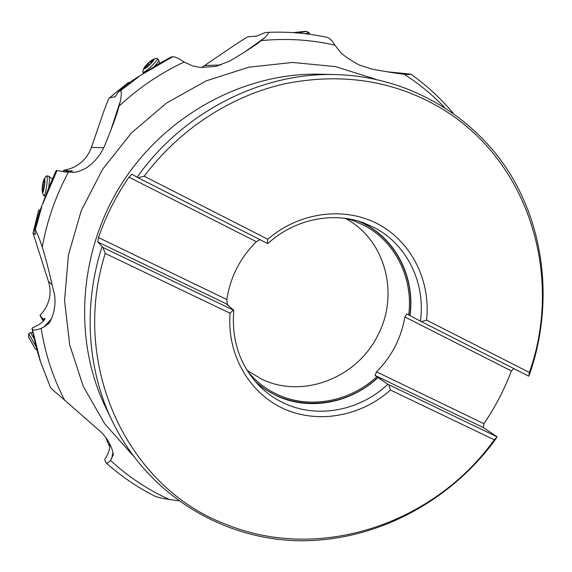 <?xml version="1.0" encoding="UTF-8"?>
<svg xmlns="http://www.w3.org/2000/svg" width="572" height="572" viewBox="0 0 572 572"><rect width="100%" height="100%" fill="white"/><g stroke="black" fill="none" stroke-linecap="round" stroke-linejoin="round"><path stroke-width="0.86" d="M513.956 368.661L511.375 370.921C504.354 389.603 495.195 407.192 483.912 423.695L483.404 427.599L497.175 436.872L494.287 439.768L390.44 390.032C361.111 416.323 318.189 424.345 283.655 408.701C249.17 393.086 226.705 354.368 230.087 313.234L233.24 310.06L102.874 247.419L97.74 241.927L98.498 237.58L226.869 299.571L227.263 304.283L228.457 305.784M98.498 237.58C105.849 216.102 116.002 195.96 128.965 177.156L131.882 174.217L138.045 177.713L144.187 176.255L267.818 239.239C299.421 211.812 344.816 206.22 378.357 224.238C411.947 242.271 430.88 281.252 426.569 320.106L529.357 372.465C563.813 275.74 528.928 158.945 438.71 106.842C392.321 80.28 341.005 72.594 284.763 83.777C230.652 95.996 179.351 129.308 144.187 176.255M529.357 372.465L528.793 376.197L421.378 321.636L426.569 320.106M138.045 177.713L267.26 243.35L267.818 239.239M267.26 243.35L267.775 243.6C294.501 219.033 333.297 211.204 364.335 223.123L374.639 227.763C407.443 244.887 425.718 283.526 420.441 321.157L421.378 321.636M102.038 246.775C82.883 305.62 87.316 369.712 112.276 421.156L105.513 407.092C72.859 339.503 78.443 250.75 122.58 182.282C166.817 113.878 245.409 72.258 320.442 74.203L336.05 74.589C262.19 72.172 183.683 111.333 137.123 177.22M32.289 329.908L35.95 346.282L39.968 360.274L50.214 386.851C50.4 387.795 53.518 390.748 59.567 395.71L97.755 429.157C110.696 439.396 114.629 455.412 112.741 455.82L110.503 460.396C108.48 462.819 106.885 463.542 105.72 462.562C120.506 475.782 136.601 486.836 153.997 495.717C155.57 496.689 158.716 497.619 163.456 498.519L178.521 500.843M105.72 462.562L104.748 459.595L107.822 453.996C109.524 449.785 110.067 446.618 109.452 444.487L109.002 445.316L109.681 445.617M43.243 321.25L39.976 315.315C44.695 310.596 47.783 305.055 49.256 298.698C50.543 292.871 50.264 287.115 48.434 281.424L33.019 233.069L35.435 234.42L34.627 229.765L35.214 230.03C35.614 229.93 37.28 233.612 40.219 241.084L42.257 246.968C45.467 257.171 49.221 271.779 53.532 290.776C58.215 305.491 50.651 323.495 47.619 324.267L44.816 326.505L41.148 328.364C36.072 330.194 33.133 330.459 32.339 329.165L32.046 328.092L38.331 324.96C42.335 322.451 44.573 320.263 45.038 318.389L43.551 319.147L44.13 320.191M55.841 171.214L48.885 187.33L39.053 213.077M63.521 171.55L63.728 170.206C70.449 169.183 76.355 166.488 81.453 162.126C86.086 158.087 89.404 153.167 91.42 147.376L103.418 112.398C107.4 101.609 109.459 96.725 109.588 97.762L115.101 96.782L118.812 91.298L120.22 90.977C121.55 90.369 121.664 93.543 120.549 100.493L117.439 111.94C114.607 120.635 110.239 132.118 104.354 146.403C100.036 155.834 93.736 163.199 85.464 168.504C75.983 172.987 74.868 171.943 74.825 172.208L65.916 172.036L56.356 170.413L55.727 171.428M169.855 57.636L156.135 65.38L132.318 80.595M201.673 67.539L234.356 45.274C244.544 38.596 249.299 35.757 248.613 36.758L256.764 36.036L265.286 32.568L267.181 32.397C269.298 32.068 268.525 33.798 264.879 37.609L257.872 43.229C251.501 47.776 242.12 53.718 229.737 61.047L215.801 66.424L200.4 67.439L192.478 65.902L184.141 62.005C178.736 58.423 174.939 56.657 172.758 56.707L169.712 57.708M387.223 71.786L409.402 74.002L411.039 74.267L407.8 74.439L404.182 74.217C397.654 73.552 387.022 71.879 372.279 69.191L359.116 64.979C349.199 59.416 342.928 55.119 340.297 52.095L334.942 45.167C332.21 40.598 329.501 37.966 326.819 37.259C307.364 33.104 287.487 31.481 267.181 32.397M109.002 445.316L105.806 437.687M33.054 233.047L38.717 210.017L40.34 210.567M109.745 97.683L127.942 82.711M38.746 210.053L40.247 210.789M128.085 82.647L129.901 82.404M108.916 445.588L109.695 445.931M39.976 315.315L43.258 319.369L43.551 319.147M43.258 319.369L43.887 320.506M61.647 171.385L63.428 171.543C68.161 171.657 71.107 171.414 72.251 170.799L69.934 170.978L69.877 171.385M63.728 170.206L69.934 170.978M40.548 210.067L39.025 210.06M69.505 171.028L69.448 171.443M247.104 370.363L261.94 379.279C302.867 399.041 356.835 377.906 377.577 335.743C399.764 294.644 385.521 239.368 345.245 218.368M346.839 218.597L354.576 221.092L364.221 225.454C395.724 241.863 413.47 278.8 408.694 314.907L406.778 313.885L404.89 316.959C401.208 338.152 391.77 356.456 376.569 371.857L483.912 423.695M247.969 371.728L253.432 377.749C260.503 384.792 268.533 390.383 277.506 394.516C309.488 409.509 350.035 401.758 376.812 376.698L375.032 375.425L376.569 371.857M226.869 299.571C230.273 277.148 240.104 257.858 256.356 241.706L259.967 239.647M376.812 376.698L387.845 384.277C360.088 410.617 317.825 418.954 284.491 403.389C275.082 399.07 266.688 393.214 259.302 385.807C239.854 365.451 231.345 340.268 233.784 310.253L233.24 310.06M233.784 310.253L227.113 304.669L228.5 305.319M387.845 384.277L497.175 436.872M483.404 427.599L375.032 375.425M230.087 313.234L105.241 253.439C69.312 366.738 128.879 487.48 224.517 523.737C319.362 563.363 434.506 523.573 494.287 439.768M105.241 253.439L102.874 247.419M388.767 384.777L390.44 390.032M227.263 304.283L97.74 241.927M128.965 177.156L256.356 241.706M404.89 316.959L511.375 370.921M420.441 321.157L408.694 314.907M32.826 332.668L30.581 332.632L34.148 338.796M36.036 346.611L28.714 333.669L28.6 337.03L35.328 349.07L28.6 337.03M31.76 342.585L34.599 347.719L31.76 342.585M43.508 195.359L43.922 195.76C45.774 195.967 48.52 175.726 46.618 175.883L46.153 176.205M44.394 178.586L44.201 178.736C42.557 183.047 41.928 187.566 42.299 192.285L42.578 192.535C43.922 192.628 45.839 177.871 44.394 178.586M44.409 184.398L43.186 190.69L42.936 189.768L42.428 190.833L42.571 186.715L43.787 180.459L44.037 181.353L44.552 180.266L44.409 184.398M48.656 176.219L48.877 176.276C49.642 177.67 49.557 181.574 48.62 187.973M142.8 71.421L142.807 72.165L143.315 72.244C146.275 72.015 159.03 59.359 157.243 58.43L156.542 58.401M153.525 59.159L153.489 59.166C149.421 61.497 146.167 64.593 143.729 68.454L144.13 68.897C146.561 68.633 156.485 58.337 153.525 59.159M151.022 63.027L146.046 67.517L145.996 66.967L144.559 67.789L147.969 63.649L151.601 60.546L151.666 61.09L153.117 60.253L151.022 63.027M157.264 58.458L158.78 60.146C158.866 61.147 157.371 63.249 154.311 66.474M296.139 32.826C302.238 32.268 305.584 31.76 306.177 31.303L293.272 32.625M293.915 32.668L305.04 31.481L294.287 32.69M296.596 32.182L296.653 32.704M305.112 33.691L309.273 32.711L306.213 31.317M111.776 458.458L112.877 452.688M44.023 326.969L51.437 318.904M375.547 79.201L335.342 66.617L292.599 62.455L249.006 67.16L206.37 80.795L166.581 102.996L131.438 132.926L102.56 169.355L81.245 210.668L68.425 255.019L64.572 300.414L69.684 344.88L83.34 386.55L104.726 423.795L132.74 455.255M404.182 74.217L411.104 78.836C423.151 87.23 434.205 96.682 444.258 107.178M169.312 499.456L161.84 495.91C143.207 486.629 126.09 474.796 110.503 460.396M40.769 362.741L32.339 329.165M41.148 328.364C45.188 353.789 52.939 377.563 64.4 399.685M42.757 203.897L57.043 170.499M35.214 230.03L41.656 207.128M68.354 172.258C55.72 195.974 47.026 220.878 42.257 246.968M141.827 74.596L172.758 56.707M120.22 90.977L139.039 76.512M184.141 62.005C160.439 73.123 138.803 87.788 119.233 106.006M334.942 45.167C311.075 39.682 286.551 38.16 261.375 40.605M35.357 234.456L35.435 234.077M114.772 96.961L115.601 96.225M32.575 331.467L32.018 328.435M54.905 173.287L56.356 170.413M34.713 229.722L39.225 212.798M168.583 58.315L171.4 56.914M119.126 91.134L132.861 80.28M407.8 74.439L405.748 74.339M52.088 284.62L48.434 281.424M40.219 241.084L43.422 250.7M103.797 147.705L91.42 147.376M75.497 172.115L72.129 172.379M120.549 100.493L110.625 130.752M221.099 64.965L205.019 65.515M264.879 37.609L244.923 51.809M254.762 380.866C287.888 412.541 344.087 409.845 377.942 377.241M255.827 382.096L265.851 389.797L276.877 395.888C309.552 411.189 350.979 403.117 378.163 377.363M409.809 315.479C415.336 276.09 394.044 235.8 357.965 221.021M410.038 315.594C415.15 278.757 397.147 240.912 364.972 224.138L359.531 221.486M43.472 181.767L44.466 181.917M42.828 184.763L44.43 185.006M42.571 186.715L43.937 186.922M42.45 189.597L43.458 189.747M150.45 61.497L151.294 62.405M147.969 63.649L149.063 64.822M146.654 65.015L147.655 66.08M301.537 31.589L301.601 32.182M298.284 31.925L298.341 32.475M336.05 74.589C409.681 76.691 475.303 116.745 511.089 175.49C546.61 234.584 552.33 309.166 529.386 374.874M453.16 113.149C440.855 98.513 426.826 85.564 411.089 74.31M33.019 233.069L38.717 210.024M109.588 97.762L127.978 82.683M32.425 330.688L32.003 328.371M34.627 229.765L39.06 213.056M118.812 91.298L132.382 80.545M112.741 455.82L112.848 455.119M41.627 245.03L41.756 245.424M47.619 324.267L48.52 323.309M61.905 171.436L65.916 172.036M117.439 111.94L116.717 114.15M73.066 172.358L73.824 172.308M257.872 43.229L256.413 44.273M112.276 421.156C148.198 495.052 222.887 539.646 299.442 540.754C376.212 541.534 450.936 501.265 496.332 438.274M30.581 332.632L28.693 333.648M35.335 349.07L36.93 350.014M45.474 196.003L43.837 195.76M42.299 192.285L43.529 195.395M44.201 178.736L46.225 176.105M48.763 176.219L46.618 175.883M52.402 179.072L48.877 176.276M44.537 181.438L44.008 181.353M43.443 189.84L42.964 189.768M143.772 73.195L142.807 72.165M143.729 68.454L142.75 71.593M153.489 59.166L156.635 58.38M159.538 63.399L158.801 60.21M151.995 61.576L151.53 61.068M309.431 34.227L309.273 32.74"/></g></svg>
